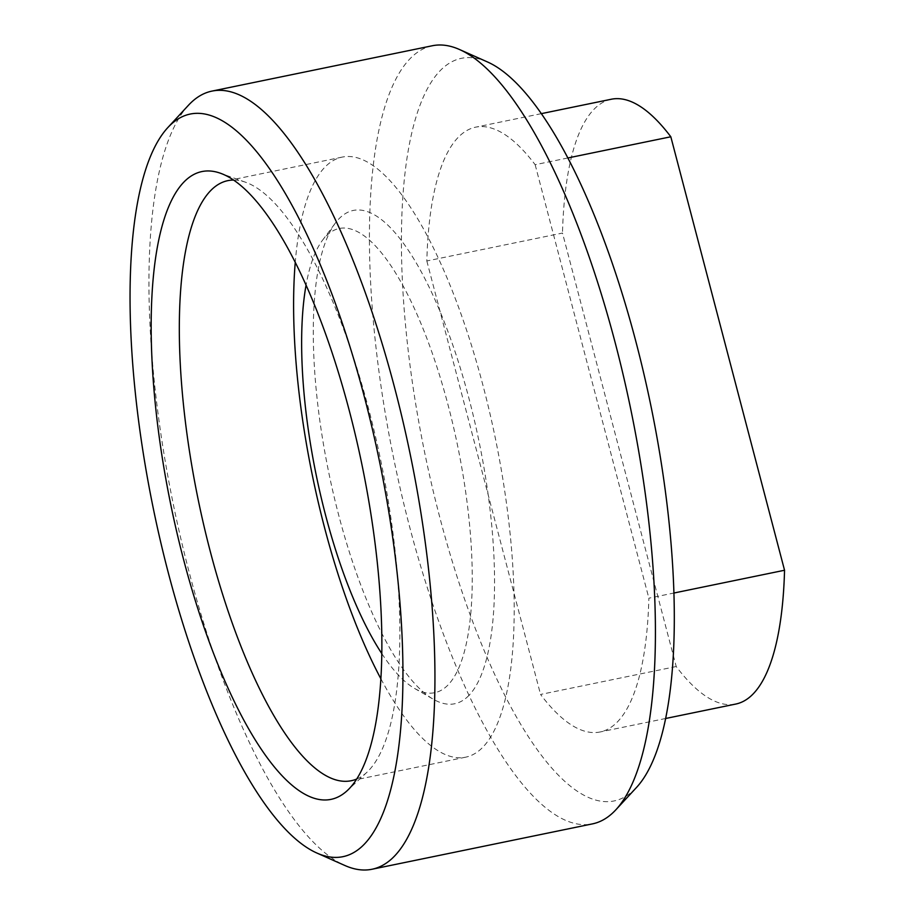 <?xml version="1.0" encoding="UTF-8"?>
<svg xmlns="http://www.w3.org/2000/svg" width="915" height="915" viewBox="0 0 915 915"><rect width="100%" height="100%" fill="white"/><g stroke="black" fill="none" stroke-linecap="round" stroke-linejoin="round"><path stroke-width="0.69" stroke-dasharray="4.58 3.43" d="M356.77 779.008A306.319 93.364 -101.6 0 0 366.252 772.9A306.319 93.364 -101.6 0 0 366.995 772.226A306.319 93.364 -101.6 0 0 381.029 461.858A306.319 93.364 -101.6 0 0 245.563 182.245A306.319 93.364 -101.6 0 0 233.485 180.049M380.937 678.896A306.319 93.364 -101.6 0 0 465.678 757.174A306.319 93.364 -101.6 0 0 480.592 749.374A306.319 93.364 -101.6 0 0 489.651 412.299A306.319 93.364 -101.6 0 0 342.176 157.106A306.319 93.364 -101.6 0 0 327.261 164.906A306.319 93.364 -101.6 0 0 295.236 262.491M381.875 653.71A236.939 72.216 -101.6 0 0 414.598 688.446A236.939 72.216 -101.6 0 0 446.268 686.673A236.939 72.216 -101.6 0 0 448.35 406.077A236.939 72.216 -101.6 0 0 327.673 234.583A236.939 72.216 -101.6 0 0 322.389 240.416A236.939 72.216 -101.6 0 0 306.033 285.263M466.947 697.344A251.785 76.734 -101.6 0 0 469.155 399.169A251.785 76.734 -101.6 0 0 340.918 216.935A251.785 76.734 -101.6 0 0 335.302 223.134A251.785 76.734 -101.6 0 0 328.771 472.609A251.785 76.734 -101.6 0 0 433.287 699.232A251.785 76.734 -101.6 0 0 466.947 697.344M487.34 61.9A379.039 115.519 -101.6 0 0 442.986 67.973A379.039 115.519 -101.6 0 0 439.657 516.849A379.039 115.519 -101.6 0 0 632.711 791.178A379.039 115.519 -101.6 0 0 636.646 787.312M432.338 45.75A397.213 121.066 -101.6 0 0 412.997 55.861A397.213 121.066 -101.6 0 0 401.25 492.968A397.213 121.066 -101.6 0 0 592.485 823.877M567.78 157.986L535.149 164.7A308.744 94.096 -101.6 0 0 475.606 127.174A308.744 94.096 -101.6 0 0 426.825 260.969L562.496 233.05L676.219 666.532A308.744 94.096 -101.6 0 0 735.763 704.058M676.219 666.532L540.548 694.451A308.744 94.096 -101.6 0 0 600.091 731.977A308.744 94.096 -101.6 0 0 615.12 724.12A308.744 94.096 -101.6 0 0 648.872 598.181L673.989 593.012M611.277 99.243A308.744 94.096 -101.6 0 0 562.496 233.05M188.421 105.294A397.213 121.066 -101.6 0 0 173.37 504.6A397.213 121.066 -101.6 0 0 344.886 865.499M426.825 260.969L540.548 694.451M535.149 164.7L648.872 598.181M465.678 757.174L351.337 780.701M665.731 718.469L600.091 731.977M541.245 113.666L475.606 127.174M414.598 688.446L433.287 699.232M322.389 240.416L335.302 223.134M342.176 157.106L227.835 180.644M245.563 182.245L220.458 173.244M366.995 772.226L347.483 790.411"/><path stroke-width="1.37" d="M186.317 179.729A320.433 97.665 -101.6 0 0 183.492 559.202A320.433 97.665 -101.6 0 0 346.705 791.12A320.433 97.665 -101.6 0 0 347.483 790.411A320.433 97.665 -101.6 0 0 362.168 465.735A320.433 97.665 -101.6 0 0 220.458 173.244A320.433 97.665 -101.6 0 0 186.317 179.729M233.485 180.049A306.319 93.364 -101.6 0 0 227.835 180.644A306.319 93.364 -101.6 0 0 212.921 188.444A306.319 93.364 -101.6 0 0 203.862 525.519A306.319 93.364 -101.6 0 0 351.337 780.701A306.319 93.364 -101.6 0 0 356.77 779.008M295.236 262.491A306.319 93.364 -101.6 0 0 380.937 678.896M317.025 853.1L344.886 865.499A397.213 121.066 -101.6 0 0 372.028 869.25L592.485 823.877A397.213 121.066 -101.6 0 0 611.826 813.755A397.213 121.066 -101.6 0 0 615.944 809.706L636.646 787.312A379.039 115.519 -101.6 0 0 651 406.283A379.039 115.519 -101.6 0 0 487.34 61.9L459.479 49.502A397.213 121.066 -101.6 0 0 432.338 45.75L211.868 91.123A397.213 121.066 -101.6 0 0 192.539 101.245A397.213 121.066 -101.6 0 0 188.421 105.294L167.719 127.688A379.039 115.519 -101.6 0 0 153.354 508.717A379.039 115.519 -101.6 0 0 317.025 853.1A379.039 115.519 -101.6 0 0 361.379 847.027A379.039 115.519 -101.6 0 0 364.708 398.151A379.039 115.519 -101.6 0 0 171.643 123.822A379.039 115.519 -101.6 0 0 167.719 127.688M615.944 809.706A397.213 121.066 -101.6 0 0 630.995 410.4A397.213 121.066 -101.6 0 0 459.479 49.502M372.028 869.25A397.213 121.066 -101.6 0 0 391.368 859.139A397.213 121.066 -101.6 0 0 403.115 422.032A397.213 121.066 -101.6 0 0 211.868 91.123M665.731 718.469L735.763 704.058A308.744 94.096 -101.6 0 0 750.792 696.189A308.744 94.096 -101.6 0 0 784.544 570.251L673.989 593.012M567.78 157.986L670.821 136.781A308.744 94.096 -101.6 0 0 611.277 99.243L541.245 113.666M670.821 136.781L784.544 570.251M306.033 285.263A236.939 72.216 -101.6 0 0 381.875 653.71"/></g></svg>
